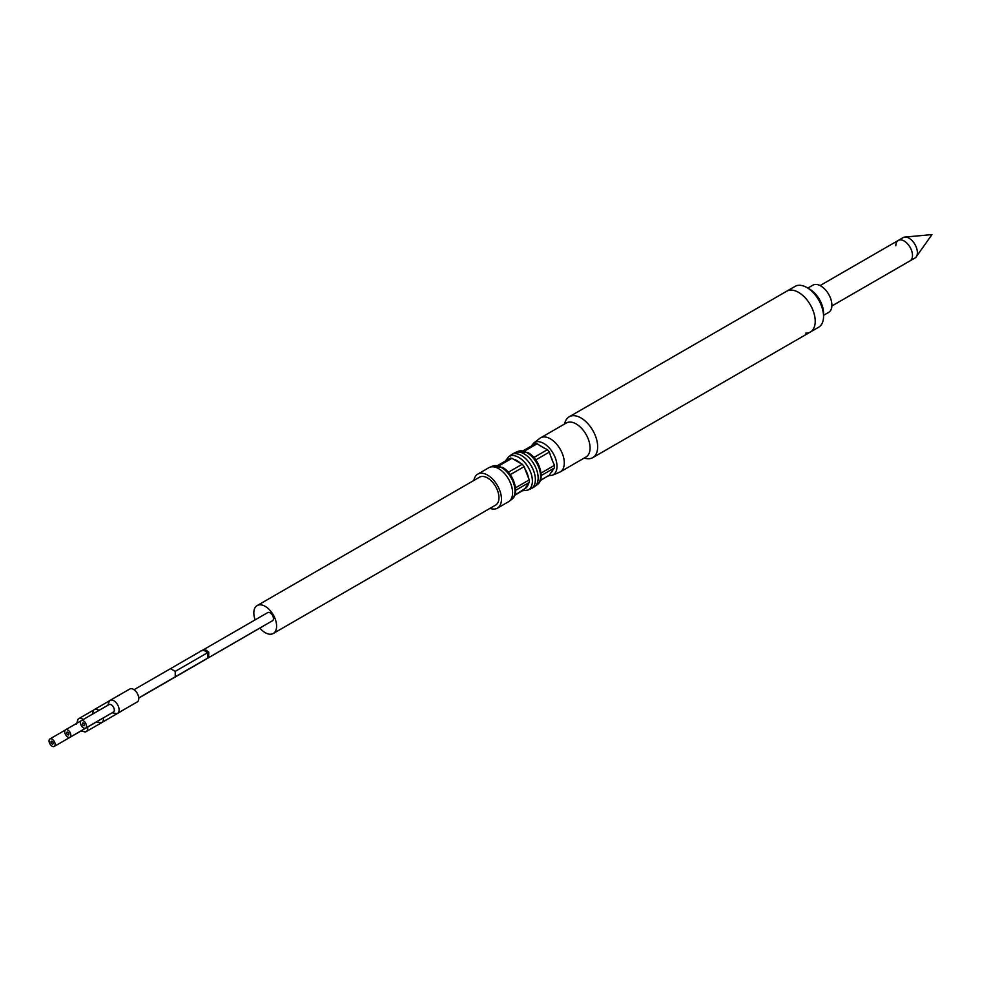 <?xml version="1.0" encoding="UTF-8"?>
<svg xmlns="http://www.w3.org/2000/svg" width="981" height="981" viewBox="0 0 981 981"><rect width="100%" height="100%" fill="white"/><g stroke="black" fill="none" stroke-linecap="round" stroke-linejoin="round"><path stroke-width="1.47" d="M533.897 457.489L547.447 449.678L543.891 447.925A15.941 9.197 -120 0 0 542.052 446.686A15.941 9.197 -120 0 0 540.212 445.803L543.891 447.925M547.447 449.678L549.372 452.069L535.81 459.905M541.071 473.063L554.51 465.301L552.597 461.205A15.941 9.197 -120 0 0 550.758 456.472L549.372 452.069M554.51 465.301L554.51 467.876L541.193 475.564M540.323 480.396L549.372 475.172L550.758 472.989A15.941 9.197 -120 0 0 552.597 470.365L554.51 467.876M549.372 475.172L540.261 480.555M508.33 472.253L522.248 464.221L520.604 463.363A16.518 9.54 -120 0 0 517.036 460.653A16.518 9.54 -120 0 0 513.455 459.243L520.604 463.363M522.248 464.221L524.185 466.613L510.243 474.669M515.491 487.827L529.311 479.844L528.452 477.882A16.518 9.54 -120 0 0 524.872 468.673L524.185 466.613M529.311 479.844L529.311 482.419L515.614 490.328M514.755 495.16L524.872 488.661A16.518 9.54 -120 0 0 528.452 483.572L529.311 482.419M524.185 489.727L514.694 495.319M490.01 508.354A19.657 11.343 -120 0 0 497.404 508.17A19.657 11.343 -120 0 0 500.408 492.425A19.657 11.343 -120 0 0 487.569 475.098A19.657 11.343 -120 0 0 477.747 474.13A19.657 11.343 -120 0 0 473.884 480.445M497.404 508.17L508.514 501.757A19.657 11.343 -120 0 0 509.225 501.279A19.657 11.343 -120 0 0 511.322 485.337A19.657 11.343 -120 0 0 498.691 468.685A19.657 11.343 -120 0 0 489.617 467.336A19.657 11.343 -120 0 0 488.857 467.716L477.747 474.13M527.655 490.169L530.549 488.967A19.657 11.343 -120 0 0 531.31 488.599A19.657 11.343 -120 0 0 534.314 472.842A19.657 11.343 -120 0 0 521.475 455.527A19.657 11.343 -120 0 0 511.653 454.559A19.657 11.343 -120 0 0 510.954 455.025L508.465 456.925A19.252 11.11 60 0 1 518.777 457.416A19.252 11.11 60 0 1 531.543 475.037A19.252 11.11 60 0 1 527.655 490.169L522.652 490.733M531.31 488.599L534.081 486.993A19.657 11.343 -120 0 0 534.792 486.515A19.657 11.343 -120 0 0 536.889 470.573A19.657 11.343 -120 0 0 524.259 453.921A19.657 11.343 -120 0 0 515.197 452.572A19.657 11.343 -120 0 0 514.436 452.952L511.653 454.559M552.413 475.221L559.452 472.278A19.657 11.343 -120 0 0 560.212 471.91A19.657 11.343 -120 0 0 563.229 456.153A19.657 11.343 -120 0 0 550.39 438.838A19.657 11.343 -120 0 0 540.556 437.869A19.657 11.343 -120 0 0 539.857 438.335L533.787 442.971A18.676 10.779 60 0 1 543.793 443.449A18.676 10.779 60 0 1 556.166 460.53A18.676 10.779 60 0 1 552.413 475.221L548.416 475.859M564.259 424.184L565.412 421.352A23.581 13.611 60 0 1 569.201 416.79A23.581 13.611 60 0 1 580.997 417.955A23.581 13.611 60 0 1 596.399 438.74A23.581 13.611 60 0 1 592.782 457.637A23.581 13.611 60 0 1 586.945 458.642L583.916 458.225M798.534 292.363A23.581 13.611 60 0 1 813.948 313.147A23.581 13.611 60 0 1 810.331 332.044A23.581 13.611 -120 0 0 812.194 308.451A23.581 13.611 -120 0 0 791.483 290.094A23.581 13.611 -120 0 0 786.75 291.198A23.581 13.611 60 0 1 798.534 292.363M540.556 437.869L566.356 422.97A19.657 11.343 60 0 1 576.178 423.951A19.657 11.343 60 0 1 589.017 441.266A19.657 11.343 60 0 1 586.013 457.011L560.212 471.91M552.597 470.365L550.758 472.989M550.758 456.472L552.597 461.205M528.452 483.572L524.872 488.661M524.872 468.673L528.452 477.882M513.455 459.243L511.984 458.286L498.875 465.852M540.212 445.803L537.171 443.743L524.443 451.101M511.984 458.286L510.476 458.09L497.514 465.57M537.171 443.743L535.724 443.522L523.094 450.819M805.585 333.135A23.581 13.611 -120 0 0 810.331 332.044L818.669 327.225A23.581 13.611 -120 0 0 823.55 316.434A23.581 13.611 -120 0 0 806.873 287.543A23.581 13.611 -120 0 0 799.822 285.275A23.581 13.611 -120 0 0 795.088 286.378L569.201 416.79M823.55 316.434L823.55 313.221A19.657 11.343 -120 0 0 809.656 289.15L806.873 287.543M823.55 315.33L828.638 312.399A15.721 9.074 -120 0 0 829.877 296.667A15.721 9.074 -120 0 0 816.069 284.429A15.721 9.074 -120 0 0 812.906 285.164L807.829 288.095M895.812 245.765A11.797 6.806 60 0 1 898.265 240.431L903.145 237.61A11.797 6.806 60 0 1 904.862 237.071A11.797 6.806 60 0 1 913.225 241.915A11.797 6.806 60 0 1 917.382 252.693A11.797 6.806 60 0 1 916.254 256.814A11.797 6.806 60 0 1 914.942 258.028L910.049 260.848A11.797 6.806 60 0 0 912.489 255.514A11.797 6.806 60 0 0 907.376 243.607A11.797 6.806 60 0 0 898.265 240.431A11.797 6.806 60 0 1 905.365 241.816A11.797 6.806 60 0 1 912.072 252.178A11.797 6.806 60 0 1 910.049 260.848L831.863 305.986M255.146 619.869A16.113 9.307 60 0 1 257.157 605.571A16.113 9.307 60 0 1 265.459 606.503A16.113 9.307 60 0 1 275.784 620.728A16.113 9.307 60 0 1 273.27 633.481A16.113 9.307 60 0 1 264.98 632.549A16.113 9.307 60 0 1 259.891 628.085M257.157 605.571L479.513 477.195A16.113 9.307 60 0 1 487.815 478.127A16.113 9.307 60 0 1 498.14 492.352A16.113 9.307 60 0 1 495.626 505.105L273.27 633.481M134.029 689.717L170.522 668.65L175.207 671.372L175.243 676.816L205.569 659.33M205.311 659.477L208.683 657.589L208.745 652.083L203.962 649.41L201.252 650.967C202.393 649.667 204.489 650.268 207.543 652.77C208.23 656.51 207.788 658.582 206.218 658.962C207.874 658.509 208.328 656.436 207.58 652.733L175.207 671.372M208.683 657.589L272.473 620.752A4.721 2.722 -120 0 0 272.473 615.295A4.721 2.722 -120 0 0 267.752 612.585L203.962 649.41M138.75 697.982L267.568 623.609A4.721 2.722 -120 0 0 267.813 623.45M143.385 695.308L144.281 694.793M262.908 626.307A4.721 2.722 60 0 1 262.675 626.467L138.762 698.08M82.968 722.923A1.57 0.907 60 0 1 84.366 724.137A1.57 0.907 60 0 1 84.243 725.719A1.57 0.907 60 0 1 83.949 725.793A1.57 0.907 60 0 1 82.563 724.591A1.57 0.907 60 0 1 82.674 722.997A1.57 0.907 60 0 1 82.968 722.923M84.807 728.307A4.329 2.502 60 0 1 80.982 724.984A4.329 2.502 60 0 1 81.3 720.618A4.329 2.502 60 0 1 82.122 720.41A4.329 2.502 60 0 1 85.948 723.745A4.329 2.502 60 0 1 85.629 728.11A4.329 2.502 60 0 1 84.807 728.307M81.3 720.618L109.099 704.566A4.329 2.502 60 0 1 109.909 704.37A4.329 2.502 60 0 1 113.747 707.693A4.329 2.502 60 0 1 113.416 712.059L85.629 728.11M107.849 705.29L109.369 700.986A7.468 4.316 60 0 1 110.093 700.373A7.468 4.316 60 0 1 111.491 700.017A7.468 4.316 60 0 1 118.112 705.768A7.468 4.316 60 0 1 117.561 713.297A7.468 4.316 60 0 1 116.665 713.616A7.468 4.316 60 0 1 116.15 713.653M110.093 700.373L129.762 689.005A7.468 4.316 60 0 1 131.172 688.662A7.468 4.316 60 0 1 137.794 694.413A7.468 4.316 60 0 1 137.23 701.942L117.561 713.297M66.794 732.366A1.57 0.907 60 0 1 67.002 732.157A1.57 0.907 60 0 1 68.437 732.844A1.57 0.907 60 0 1 68.78 734.659A1.57 0.907 60 0 1 68.572 734.879A1.57 0.907 60 0 1 67.137 734.18A1.57 0.907 60 0 1 66.794 732.366M70.522 736.67A4.329 2.502 60 0 1 69.945 737.258A4.329 2.502 60 0 1 65.997 735.345A4.329 2.502 60 0 1 65.053 730.355A4.329 2.502 60 0 1 65.617 729.766A4.329 2.502 60 0 1 69.577 731.679A4.329 2.502 60 0 1 70.522 736.67M98.125 720.888A4.329 2.502 60 0 1 97.744 721.207L69.945 737.258M103.336 717.884A7.468 4.316 60 0 1 102.858 721.44A7.468 4.316 60 0 1 101.877 722.457A7.468 4.316 60 0 1 100.982 722.764L96.494 721.93M122.061 710.698A7.468 4.316 60 0 1 121.546 711.102L101.877 722.457M93.416 710.526A7.468 4.316 60 0 1 93.686 710.134A7.468 4.316 60 0 1 94.409 709.521A7.468 4.316 60 0 1 98.946 710.428M50.987 742.102A1.57 0.907 60 0 1 51.319 741.305A1.57 0.907 60 0 1 52.496 741.697A1.57 0.907 60 0 1 53.207 743.23A1.57 0.907 60 0 1 52.888 744.027A1.57 0.907 60 0 1 51.711 743.635A1.57 0.907 60 0 1 50.987 742.102M55.157 744.211A4.329 2.502 60 0 1 54.262 746.406A4.329 2.502 60 0 1 51.012 745.339A4.329 2.502 60 0 1 49.05 741.121A4.329 2.502 60 0 1 49.945 738.926A4.329 2.502 60 0 1 53.182 739.993A4.329 2.502 60 0 1 55.157 744.211M82.441 730.048A4.329 2.502 60 0 1 82.061 730.367L54.262 746.406M87.652 727.031A7.468 4.316 60 0 1 87.726 727.816A7.468 4.316 60 0 1 86.193 731.605A7.468 4.316 60 0 1 85.298 731.912L80.81 731.078M106.389 719.846A7.468 4.316 60 0 1 105.862 720.25L86.193 731.605M76.493 724.076L78.014 719.281A7.468 4.316 60 0 1 78.725 718.668A7.468 4.316 60 0 1 83.201 719.527M518.078 451.37L528.134 452.658C539.391 458.63 545.718 479.194 537.281 484.626A19.252 11.11 -120 0 0 539.342 469.004A19.252 11.11 -120 0 0 526.969 452.682A19.252 11.11 -120 0 0 518.078 451.37L515.197 452.572M492.511 466.134L502.566 467.422C513.823 473.394 520.151 493.958 511.714 499.378A19.252 11.11 -120 0 0 513.774 483.768A19.252 11.11 -120 0 0 501.389 467.447A19.252 11.11 -120 0 0 492.511 466.134L489.617 467.336M208.745 652.083L207.58 652.745C205.237 649.164 200.271 650.746 199.732 651.789L170.522 668.65M511.714 499.378L509.225 501.279M537.281 484.626L534.792 486.515M592.782 457.637L810.331 332.044M508.465 456.925L505.473 460.984M533.787 442.971L531.236 446.11M916.254 256.814L931.95 234.594L904.862 237.071M820.079 285.569L898.265 240.431M207.764 651.445L206.243 650.182L207.764 651.445M138.75 697.896L175.243 676.816M112.165 712.782L116.665 713.616M93.686 710.134L92.165 714.34M94.409 709.521L109.565 700.765M65.617 729.766L80.92 720.937M78.725 718.668L93.894 709.913M49.945 738.926L65.237 730.085"/></g></svg>
